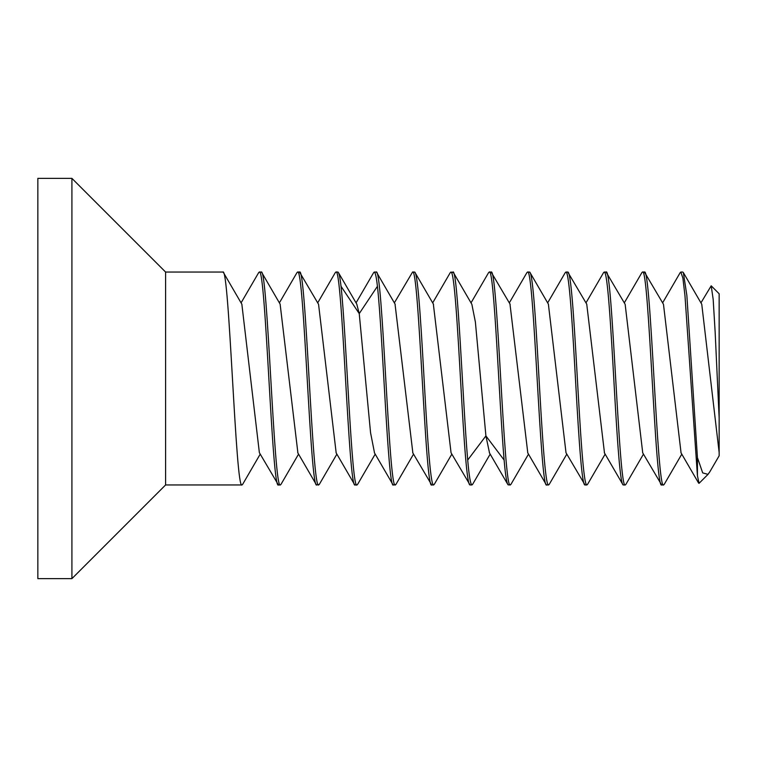 <?xml version="1.0" encoding="UTF-8"?>
<svg xmlns="http://www.w3.org/2000/svg" width="757" height="757" viewBox="0 0 757 757"><rect width="100%" height="100%" fill="white"/><g stroke="black" fill="none" stroke-linecap="round" stroke-linejoin="round"><path stroke-width="1.14" d="M37.85 578.632L37.85 178.368L71.915 178.368L71.915 578.632L37.85 578.632M242.846 484.007L242.022 484.953C235.673 491.965 229.248 265.366 222.861 272.047L165.594 272.047L165.594 484.953L71.915 578.632M165.594 272.047L71.915 178.368M641.908 272.548L642.504 272.047C648.853 264.978 655.259 491.293 661.665 484.953L663.586 484.953L664.305 484.196M663.586 484.953C657.218 491.747 650.821 265.726 644.425 272.047L642.504 272.047M625.982 484.206L625.263 484.953L623.342 484.953C620.276 485.795 617.305 440.99 614.277 387.48C610.88 327.213 607.587 270.741 604.181 272.047L603.433 272.842M529.446 272.047L527.534 272.047C533.931 265.66 540.328 491.681 546.696 484.953L548.607 484.953C545.286 486.846 541.898 429.9 538.52 369.605C535.483 315.962 532.512 271.157 529.446 272.047L530.07 272.596M528.5 454.134L510.88 484.452L508.373 484.953C506.944 484.622 505.525 476.314 504.115 460.048L485.909 435.9L475.377 321.99L471.866 304.314L453.415 272.586L450.888 272.047C454.295 270.788 457.588 327.204 460.985 387.47C464.013 440.971 466.984 485.805 470.05 484.953L471.961 484.953C470.542 484.622 469.122 476.314 467.703 460.048C462.745 402.535 457.73 266.36 452.8 272.047M526.815 272.785L527.534 272.047M587.706 484.102L586.93 484.953L585.019 484.953C582.029 486.401 578.973 441.094 575.945 387.395C572.547 327.005 569.264 270.788 565.858 272.047L565.044 272.993M625.263 484.953C618.857 491.293 612.441 264.978 606.092 272.047L604.181 272.047M586.93 484.953C583.524 486.108 580.25 430.042 576.853 369.681C573.825 316.227 570.825 271.053 567.769 272.047L565.858 272.047M549.421 484.016L548.607 484.953M510.284 484.953C503.916 491.681 497.519 265.66 491.123 272.047L489.211 272.047C494.141 266.36 499.147 402.535 504.115 460.048M472.709 484.158L471.961 484.953M488.407 272.965L489.211 272.047M434.404 484.13L433.647 484.953L431.727 484.953C425.377 491.946 418.943 265.291 412.565 272.047L414.486 272.047C417.542 271.082 420.532 316.227 423.56 369.681C426.957 430.033 430.231 486.117 433.647 484.953M450.103 272.927L450.888 272.047M413.54 454.134L395.93 484.423L393.403 484.953C388.086 490.99 382.768 333.79 377.431 286.307L359.234 313.616L356.755 304.096M394.35 302.866L412.565 272.047M357.001 484.953L355.08 484.953C348.684 491.293 342.268 264.978 335.919 272.047L337.83 272.047C338.899 272.132 339.959 276.892 341.029 286.307C346.365 333.79 351.683 490.99 357.001 484.953L357.796 484.035M373.419 273.003L374.242 272.047C375.302 272.132 376.371 276.892 377.431 286.307M395.324 484.953C388.966 491.946 382.531 265.291 376.163 272.047L374.242 272.047M336.884 454.134L319.265 484.452L316.757 484.953C310.332 491.255 304.021 265.849 297.596 272.047L299.507 272.047C305.856 264.978 312.272 491.293 318.669 484.953M335.2 272.775L335.919 272.047M281.093 484.168L280.345 484.953L278.434 484.953C272.085 491.965 265.65 265.366 259.273 272.047L258.459 272.993M296.886 272.766L297.596 272.047M682.738 272.047L683.344 272.567L686.864 295.476L697.434 457.607L697.434 475.746L684.981 295.769L682.899 278.15L680.827 272.047L680.174 272.662M280.345 484.953C273.93 491.255 267.618 265.849 261.184 272.047L259.273 272.047M242.022 484.953L165.594 484.953M622.737 484.423L623.342 484.953M604.483 452.989L586.741 304.172M566.009 452.771L548.38 304.106M527.79 452.932L509.972 303.992M489.533 453.017L485.909 435.9L467.703 460.048M507.767 484.433L508.373 484.953M546.109 484.461L546.696 484.953M565.971 452.705L585.019 484.953M642.731 452.885L625.15 304.305L606.092 272.047M586.798 304.267L567.769 272.047M510.171 304.323L491.123 272.047M376.749 272.539L376.163 272.047M392.788 484.414L393.403 484.953M451.021 452.733L470.05 484.953M415.091 272.577L414.486 272.047M412.697 452.695L431.727 484.953M338.455 272.596L337.83 272.047M354.494 484.461L355.08 484.953M336.174 452.932L318.565 304.305L299.507 272.047M316.152 484.433L316.757 484.953M261.78 272.539L261.184 272.047M259.471 452.847L278.434 484.953M642.608 452.677L661.665 484.953M681.063 452.904L663.482 304.314L644.425 272.047M223.485 272.596L222.861 272.047M697.434 457.607L702.695 472.898L708.013 474.374L709.943 471.602M719.15 417.996L715.157 332.219L713.17 299.318L711.202 285.815L719.15 293.763L719.15 452.497L701.758 304.248M719.15 452.497L719.15 455.799L709.583 472.217M711.202 285.815L700.944 302.847M708.013 474.374L699.052 483.335L697.434 475.746M451.058 452.8L433.345 304.021M412.868 452.998L395.022 304.021M374.526 452.96L370.561 432.749L359.234 313.616L341.029 286.307M297.908 453.008L280.118 304.106M259.367 452.667L241.843 304.172M680.827 272.047L682.748 272.047M622.765 484.404L604.294 452.667M585.984 302.866L603.603 272.548M547.661 302.876L565.28 272.586M527.667 452.724L546.119 484.452M509.319 302.866L526.919 272.596M489.325 452.667L507.805 484.423M664.182 484.423L681.792 454.143M683.334 272.548L701.786 304.295M625.84 484.452L643.459 454.134M698.673 483.184L680.931 452.677M662.621 302.857L680.24 272.548M624.307 302.847L641.917 272.558M549.185 484.433L566.804 454.134M530.051 272.605L548.503 304.323M472.576 484.395L490.176 454.124M605.146 454.124L587.536 484.395M434.215 484.452L451.834 454.134M415.063 272.596L433.534 304.342M376.731 272.548L395.192 304.295M357.588 484.404L375.198 454.124M338.426 272.586L356.897 304.323M280.961 484.395L298.561 454.124M261.771 272.548L280.213 304.276M242.6 484.423L260.219 454.124M223.476 272.596L241.918 304.314M356.045 302.876L373.665 272.586M336.051 452.724L354.503 484.452M317.703 302.866L335.304 272.596M297.709 452.667L316.18 484.423M279.39 302.866L297.018 272.548M241.076 302.866L258.705 272.577M471.024 302.866L488.644 272.558M432.682 302.876L450.292 272.605M374.346 452.667L392.807 484.404"/></g></svg>
